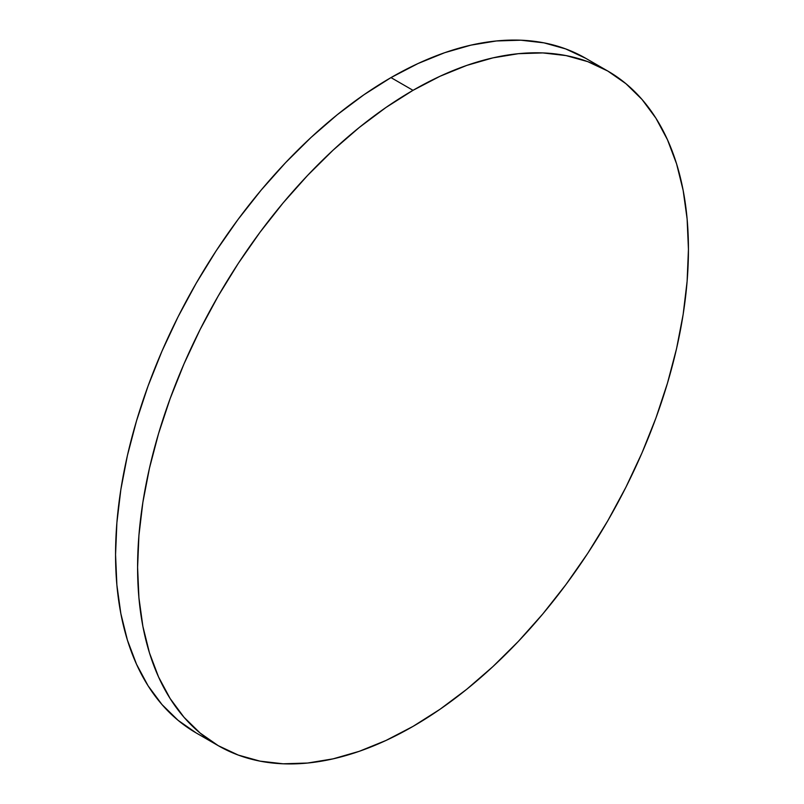 <?xml version="1.0" encoding="UTF-8"?>
<svg xmlns="http://www.w3.org/2000/svg" width="804" height="804" viewBox="0 0 804 804"><rect width="100%" height="100%" fill="white"/><g stroke="black" fill="none" stroke-linecap="round" stroke-linejoin="round"><path stroke-width="1.21" d="M585.734 58.32L565.714 48.923L543.996 42.863L520.821 40.2L496.38 40.964L470.933 45.145L444.712 52.692L417.979 63.556L390.985 77.606A389.508 224.879 120 0 0 136.529 420.844A389.508 224.879 120 0 0 196.226 732.967L218.266 745.69A389.508 224.879 -60 0 1 158.559 433.567A389.508 224.879 -60 0 1 413.015 90.329L390.985 77.606L363.991 94.721L337.248 114.741L311.027 137.464L285.581 162.669L261.149 190.116L237.964 219.552L216.256 250.677L196.226 283.199L178.076 316.796L161.976 351.167L148.077 385.96L136.529 420.844L127.414 455.486L120.851 489.556L116.881 522.711L115.555 554.649L116.881 585.061L120.851 613.643L127.414 640.125L136.529 664.255L148.077 685.802L161.976 704.545L178.076 720.314L196.226 732.967M607.774 71.033L587.744 61.637L566.036 55.587L542.851 52.923L518.419 53.687L492.973 57.858L466.752 65.415L440.009 76.269L413.015 90.329L386.02 107.445L359.287 127.464L333.067 150.177L307.62 175.393L283.179 202.839L260.004 232.266L238.285 263.39L218.266 295.912L200.116 329.519L184.005 363.89L170.116 398.683L158.559 433.567L149.454 468.209L142.881 502.279L138.921 535.434L137.595 567.373L138.921 597.784L142.881 626.366L149.454 652.848L158.559 676.978L170.116 698.515L184.005 717.269L200.116 733.037L218.266 745.68L238.285 755.077L260.004 761.137L283.179 763.8L307.62 763.036L333.067 758.855L359.287 751.308L386.02 740.444L413.015 726.394L440.009 709.279L466.752 689.259L492.973 666.536L518.419 641.331L542.851 613.884L566.036 584.448L587.744 553.323L607.774 520.801L625.924 487.204L642.024 452.833L655.923 418.04L667.471 383.156L676.586 348.514L683.149 314.444L687.118 281.289L688.445 249.351L687.118 218.939L683.149 190.357L676.586 163.875L667.471 139.745L655.923 118.198L642.024 99.455L625.924 83.686L607.774 71.033L585.734 58.31A389.508 224.879 120 0 0 390.985 77.606L413.015 90.329A389.508 224.879 -60 0 1 607.774 71.033A389.508 224.879 -60 0 1 667.471 383.156A389.508 224.879 -60 0 1 413.015 726.394A389.508 224.879 -60 0 1 218.266 745.69"/></g></svg>
